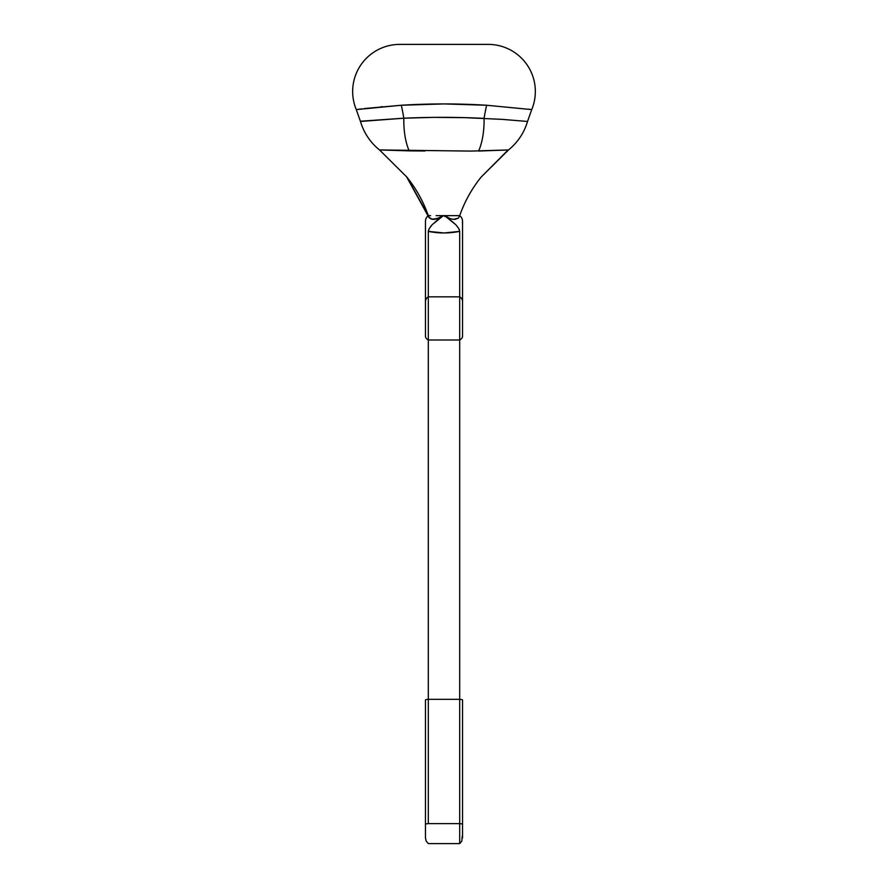 <?xml version="1.0" encoding="UTF-8"?>
<svg xmlns="http://www.w3.org/2000/svg" width="888" height="888" viewBox="0 0 888 888"><rect width="100%" height="100%" fill="white"/><g stroke="black" fill="none" stroke-linecap="round" stroke-linejoin="round"><path stroke-width="1.33" d="M488.245 44.4L399.755 44.4A47.097 47.097 0 0 0 356.277 109.601L401.321 105.25L443.989 103.918L486.613 105.25L531.723 109.601A47.097 47.097 0 0 0 488.245 44.4A47.097 47.097 0 0 1 531.723 109.601L528.704 109.18M439.327 218.048L432.356 219.269L434.598 219.358L430.769 218.803L432.356 219.269L428.882 217.382L406.449 176.568M508.114 149.983L481.107 177.123L508.491 149.95L470.651 151.082L379.509 149.95L409.179 150.86A57.087 26.529 -82.4 0 1 403.818 118.204L360.473 121.467L356.277 109.601A47.097 47.097 0 0 1 399.755 44.4L403.13 44.4M484.87 44.4L407.215 44.4M455.955 224.864L444.655 215.651L459.695 215.662L458.363 218.148L453.413 219.358L450.072 218.614L444.655 215.651L450.072 218.614L453.413 219.358L458.363 218.148L459.695 215.662A7.137 7.137 0 0 1 462.548 221.367L462.382 223.132M435.986 219.158L437.917 218.626M462.304 835.885L461.793 841.114L459.695 843.6L459.695 823.62L428.305 823.62L428.305 339.993A7.137 4.817 180 0 1 425.452 336.141A7.137 4.817 0 0 0 428.305 339.993L459.695 339.993L459.695 699.311L428.305 699.311L428.305 296.825A7.137 5.905 180 0 0 425.452 301.554A7.137 5.905 0 0 1 428.305 296.825L459.695 296.825L459.695 231.391L444.022 232.967L428.305 231.391L428.305 339.993L459.695 339.993L459.695 296.825L428.305 296.825L428.305 231.391L429.226 228.538L432.334 224.564L443.345 215.651L436.064 219.147M428.449 230.392L428.305 231.357L444 232.967L429.459 231.624M428.305 823.62L428.305 699.311L459.695 699.311L459.695 823.62L428.305 823.62A7.137 0.833 180 0 0 425.452 824.286A7.137 0.833 0 0 1 428.305 823.62M425.452 824.286L425.452 699.966A7.137 0.833 0 0 1 428.305 699.311A7.137 0.833 180 0 0 425.452 699.966L425.452 837.95L426.207 841.114L428.305 843.6L459.695 843.6L459.695 823.62A7.137 0.833 0 0 1 462.548 824.286A7.137 0.833 180 0 0 459.695 823.62L459.695 699.311A7.137 0.833 0 0 1 462.548 699.966A7.137 0.833 180 0 0 459.695 699.311L459.695 339.993A7.137 4.817 0 0 0 462.548 336.141A7.137 4.817 180 0 1 459.695 339.993L459.695 296.825A7.137 5.905 0 0 1 462.548 301.554A7.137 5.905 180 0 0 459.695 296.825L459.695 231.391L458.763 228.527L459.473 230.103M429.648 218.148L428.305 215.662A7.137 7.137 0 0 0 425.452 221.367L425.452 336.141M364.391 108.547L401.321 105.25C429.77 103.496 458.197 103.496 486.613 105.25A114.175 56.777 -84.6 0 0 484.082 118.37A57.087 26.551 82.7 0 1 478.621 151.038L508.491 149.95L481.107 177.123C471.761 188.744 464.624 201.587 459.695 215.662L459.551 216.539L459.695 215.662A7.137 7.137 0 0 1 462.548 221.367L462.548 336.141M448.884 218.892L444.655 215.651L447.641 217.549M452.125 219.181L453.413 219.358M454.823 219.358L455.566 219.281M454.767 219.369L458.352 218.148M428.305 215.662L430.569 215.662L428.305 215.662C423.376 201.587 416.25 188.744 406.893 177.123L428.305 215.662A7.137 7.137 0 0 0 425.452 221.367M459.695 231.38L459.695 231.368C449.261 233.489 438.794 233.489 428.305 231.391L429.237 228.516M437.618 220.013L435.708 221.512M437.939 218.614L432.356 219.269M436.119 215.662L443.345 215.662L440.359 217.549M448.751 218.082L450.005 218.592M438.994 218.992L443.345 215.651L446.453 217.072M452.125 215.662L457.575 215.662M455.167 104.007L449.816 103.94M417.826 104.418L416.938 104.451M382.506 106.671L380.863 106.815M356.277 109.601L361.86 108.847M401.321 105.25A114.175 56.876 -95.4 0 1 403.818 118.204A114.175 56.876 84.6 0 0 401.321 105.25M438.317 117.316L439.127 117.316M470.041 104.418L451.293 103.952M478.621 151.038A57.087 26.551 -97.3 0 0 484.082 118.37A114.175 56.777 95.4 0 1 486.613 105.25L531.723 109.601L527.528 121.467L502.253 119.369L464.746 117.649L433.511 117.36L403.818 118.204C346.575 122.189 346.598 122.2 403.896 118.237M484.082 118.37C457.331 117.05 430.58 117.005 403.818 118.204A57.087 26.529 97.6 0 0 409.179 150.86L424.897 150.982M443.234 215.751L441.769 216.905M440.726 217.704L439.138 218.881M428.305 231.391L429.226 228.538L432.334 224.564L430.702 226.396M444.522 232.967L458.519 231.635M443.345 215.662L444.655 215.662M447.208 217.649L448.917 218.914M450.383 220.013L455.644 224.542L458.763 228.516M432.334 224.564L437.595 220.035M462.548 837.95L462.548 699.966M360.473 121.467C363.902 132.9 370.241 142.391 379.498 149.939L406.893 177.123M508.502 149.95C517.76 142.402 524.098 132.9 527.528 121.467"/></g></svg>
